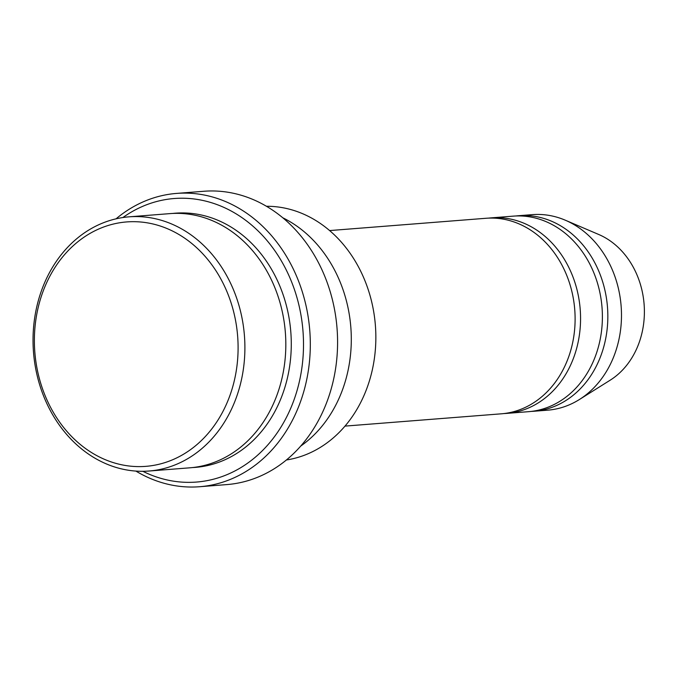 <?xml version="1.0" encoding="UTF-8"?>
<svg xmlns="http://www.w3.org/2000/svg" width="678" height="678" viewBox="0 0 678 678"><rect width="100%" height="100%" fill="white"/><g stroke="black" fill="none" stroke-linecap="round" stroke-linejoin="round"><path stroke-width="1.02" d="M491.389 217.85L513.212 216.138A98.073 81.377 85.5 0 1 601.725 304.236A98.073 81.377 85.5 0 1 528.586 411.673L506.763 413.394A98.073 81.377 -94.5 0 0 580.199 309.244A98.073 81.377 -94.5 0 0 491.389 217.85A98.073 81.377 -94.5 0 0 488.66 218.121M504.025 413.555A98.073 81.377 -94.5 0 0 506.763 413.394M128.973 216.841L169.898 213.621A127.489 105.793 85.5 0 1 284.955 328.144A127.489 105.793 85.5 0 1 189.882 467.812L148.957 471.032A127.489 105.793 -94.5 0 0 244.427 335.644A127.489 105.793 -94.5 0 0 128.973 216.841A127.489 105.793 -94.5 0 0 33.9 356.509A127.489 105.793 -94.5 0 0 148.957 471.032M35.214 356.238A122.582 101.717 -94.5 0 0 198.027 443.641A122.582 101.717 -94.5 0 0 175.475 232.562A122.582 101.717 -94.5 0 0 35.214 356.238M266.446 206.273A127.489 105.793 85.5 0 1 374.985 321.067A127.489 105.793 85.5 0 1 286.396 459.981M329.61 230.571L485.931 218.282A98.073 81.377 85.5 0 1 574.444 306.38A98.073 81.377 85.5 0 1 501.305 413.817L344.983 426.106M531.306 411.41A98.073 81.377 -94.5 0 0 534.044 411.249A98.073 81.377 -94.5 0 0 607.48 307.1A98.073 81.377 -94.5 0 0 518.67 215.706A98.073 81.377 -94.5 0 0 515.941 215.977M534.044 411.249L547.68 410.173A98.073 81.377 -94.5 0 0 579.368 399.537A98.073 81.377 -94.5 0 0 621.124 306.024A98.073 81.377 -94.5 0 0 565.266 220.189A98.073 81.377 -94.5 0 0 532.306 214.638L518.67 215.706M579.368 399.537L610.175 380.189A79.673 66.113 -94.5 0 0 644.1 304.219A79.673 66.113 -94.5 0 0 598.725 234.486L565.266 220.189M142.846 471.295A142.202 117.997 -94.5 0 0 302.981 331.042A142.202 117.997 -94.5 0 0 122.896 217.528M300.744 446.056A127.489 105.793 -94.5 0 0 350.831 327.279A127.489 105.793 -94.5 0 0 282.794 217.782M176.543 193.416L203.824 191.272A147.109 122.065 85.5 0 1 336.585 323.414A147.109 122.065 85.5 0 1 226.884 484.584L199.603 486.728A147.109 122.065 -94.5 0 0 309.77 330.508A147.109 122.065 -94.5 0 0 176.543 193.416A147.109 122.065 -94.5 0 0 116.065 218.825M135.897 471.083A147.109 122.065 -94.5 0 0 199.603 486.728M192.603 467.557A127.489 105.793 -94.5 0 0 290.811 332A127.489 105.793 -94.5 0 0 172.627 213.451"/></g></svg>
